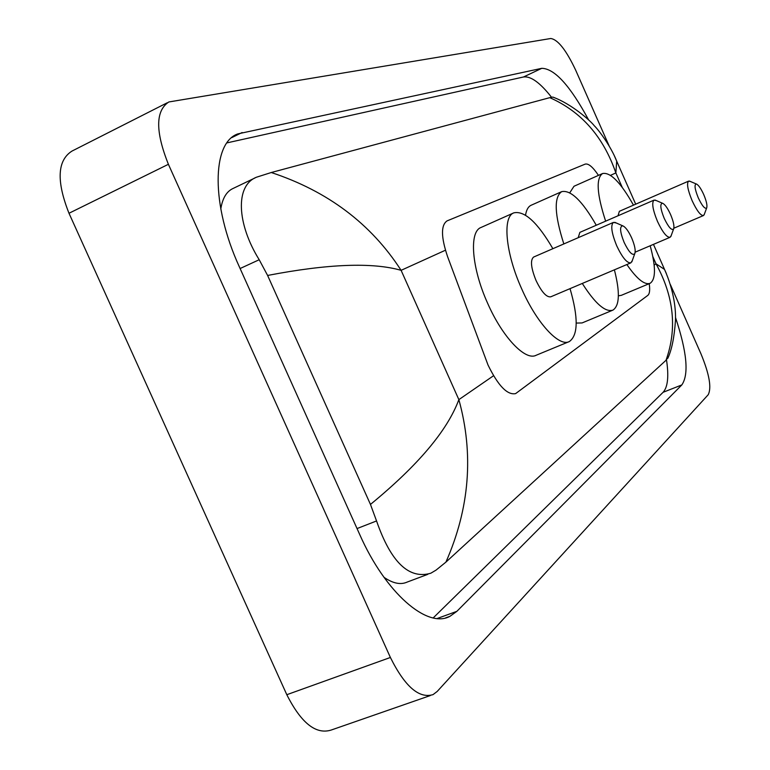 <?xml version="1.0" encoding="UTF-8"?>
<svg xmlns="http://www.w3.org/2000/svg" width="770" height="770" viewBox="0 0 770 770"><rect width="100%" height="100%" fill="white"/><g stroke="black" fill="none" stroke-linecap="round" stroke-linejoin="round"><path stroke-width="1.16" d="M598.454 175.368C592.862 167.003 588.434 163.25 585.162 164.126L447.024 220.903C440.815 225.254 441.008 237.17 447.591 256.67L488.026 365.028C498.151 385.77 507.353 395.299 515.611 393.614L647.772 295.42C649.659 293.842 650.14 289.924 649.216 283.668M670.352 284.515L700.941 353.767C709.343 374.143 711.759 387.801 708.198 394.74L437.206 691.441L433.058 694.607C419.072 698.89 404.856 686.513 390.39 657.474L168.399 164.299C155.299 131.449 155.453 110.668 168.851 101.958L550.762 38.5C557.904 39.549 566.21 50.117 575.681 70.186L609.128 145.905M430.286 695.57L331.129 730.066C315.892 734.801 301.118 723.011 286.806 694.704L68.992 213.261C56.287 181.123 57.288 160.401 71.976 151.084L167.225 102.785M588.684 120.043C570.243 85.817 554.612 68.569 541.782 68.318L237.766 133.913C211.75 142.912 210.922 205.013 239.374 266.892L359.696 534.476C385.52 593.064 427.321 628.955 449.978 616.298L456.86 611.341L681.825 384.923C689.073 374.393 686.956 351.88 675.473 317.394M433.192 617.925L663.105 392.296C667.821 387.127 668.947 376.309 666.502 359.831M551.522 97.241C540.107 82.698 530.771 75.941 523.504 76.981L226.929 142.893M383.98 577.298C392.96 583.468 400.718 585.046 407.272 582.033L427.802 574.343M255.139 177.88L233.175 188.419C226.611 191.345 222.482 198.217 220.798 209.026M271.271 172.519C327.799 191.201 371.073 223.801 401.103 270.328C372.382 262.156 327.885 263.86 267.604 275.448L259.201 259.731C236.881 223.868 234.946 185.493 256.612 177.167L271.271 172.519L549.799 97.655L552.831 97.078L554.506 97.761M668.331 356.943L666.002 360.302C677.292 328.723 673.952 296.556 656.011 263.802L664.51 269.413L666.358 273.552M267.604 275.448L370.466 504.427C417.966 465.436 447.437 430.507 458.862 399.63C473.935 454.127 469.623 508.296 445.917 562.119L666.002 360.302M445.917 562.119L436.07 570.098L430.796 573.226C408.937 579.608 390.852 562.177 376.549 520.953L370.466 504.427M614.45 156.041L616.703 161.161L615.856 172.923C603.372 136.733 581.35 111.65 549.799 97.655M552.831 97.078C571.561 103.892 590.686 120.938 594.247 125.712C599.493 130.833 611.351 147.33 616.703 161.161L635.702 204.185M631.66 237.901C634.817 245.457 635.847 250.741 634.74 253.773C632.363 255.823 628.821 252.04 624.133 242.425C619.994 231.943 619.504 226.409 622.67 225.803C625.413 226.871 628.407 230.904 631.66 237.901M632.305 260.587L630.861 262.849C627.059 263.302 622.353 257.642 616.751 245.871C611.563 233.108 610.446 225.292 613.401 222.415L616.231 222.973M613.401 222.415L533.591 257.065C530.155 260.125 530.973 267.931 536.035 280.492C541.608 292.032 546.517 297.47 550.762 296.816L630.861 262.849M570.031 288.644C578.424 317.529 578.203 335.152 569.376 341.534C559.155 347.308 536.623 323.005 521.656 288.769C505.572 253.263 502.232 216.861 513.792 212.867C524.486 210.451 537.518 222.386 552.879 248.691M568.751 341.793L536.18 355.249C525.448 361.217 502.521 337.318 487.66 303.332C471.654 268.104 468.892 231.722 480.971 227.497L513.792 212.867M703.722 194.55C706.475 201.114 707.457 205.571 706.687 207.919C704.935 209.276 702.134 205.917 698.274 197.832C694.781 189.141 694.136 184.521 696.33 183.992C698.428 184.887 700.902 188.409 703.722 194.55M704.348 214.214L703.472 215.542C700.633 215.716 696.85 210.759 692.124 200.681C687.687 189.882 686.513 183.366 688.582 181.133L690.257 181.422M650.188 245.774C655.905 266.805 655.886 279.308 650.121 283.293C644.644 285.266 636.896 279.019 626.867 264.543M649.793 283.427L621.274 295.353L618.377 295.815M688.582 181.133L619.378 211.298L618.031 215.773M605.644 221.163C596.856 194.213 595.836 178.342 602.573 173.539C610.437 171.989 620.736 182.528 633.479 205.147M569.771 192.789L573.997 186.263L602.573 173.539M670.564 214.503C673.5 221.519 674.51 226.361 673.596 229.008C671.565 230.673 668.437 227.112 664.202 218.324C660.41 208.824 659.823 203.79 662.45 203.222C664.837 204.194 667.542 207.948 670.564 214.503M671.199 235.582L670.083 237.295C666.82 237.584 662.624 232.299 657.493 221.442C652.71 209.748 651.555 202.635 654.009 200.123L656.165 200.518M614.393 269.837C620.11 292.205 619.629 305.632 612.949 310.108C605.413 312.562 595.191 303.678 582.293 283.447M612.506 310.291L582.082 322.938L576.22 323.073M654.009 200.123L579.868 232.376L578.193 237.709M563.832 243.936C554.477 214.57 553.765 197.139 561.686 191.643C570.801 189.718 582.332 200.922 596.269 225.244M525.535 215.186C526.382 209.883 528.249 206.572 531.136 205.253L561.686 191.643M445.435 250.221L401.103 270.328L458.862 399.63L493.551 375.731M652.845 256.641L656.011 263.802L654.154 265.072M610.523 175.348L615.856 172.923L622.237 187.37M168.399 164.299L68.992 213.261M390.39 657.474L286.806 694.704M663.105 392.296L681.825 384.923M437.148 618.512L456.86 611.341M231.712 137.647L242.127 132.536M523.504 76.981L541.782 68.318M240.105 268.528L259.201 259.731M357.039 528.567L376.549 520.953M445.647 617.877L449.978 616.298M235.476 135.039L237.766 133.913M653.461 244.379L664.52 269.413C674.347 291.445 675.993 310.849 675.444 320.782C674.289 337.424 671.738 349.927 667.802 358.3M634.74 253.773L631.843 261.858M622.67 225.803L614.778 222.318M706.687 207.919L704.088 214.926M703.472 215.542L673.875 228.199M696.33 183.992L689.439 181.075M673.596 229.008L670.853 236.525M670.083 237.295L635.173 252.165M662.45 203.222L655.087 200.046"/></g></svg>
